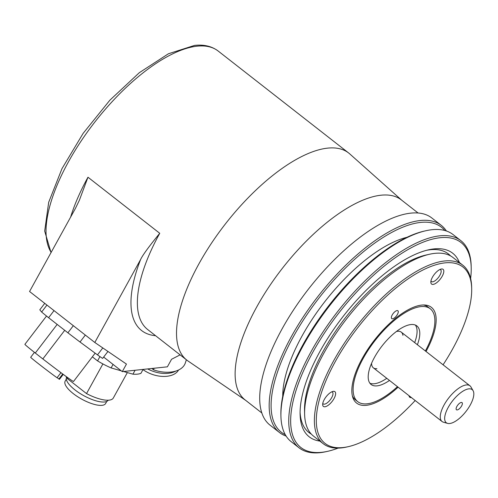 <?xml version="1.0" encoding="UTF-8"?>
<svg xmlns="http://www.w3.org/2000/svg" width="498" height="498" viewBox="0 0 498 498"><rect width="100%" height="100%" fill="white"/><g stroke="black" fill="none" stroke-linecap="round" stroke-linejoin="round"><path stroke-width="0.75" d="M245.607 400.299L187.951 360.95A131.428 53.454 -52 0 1 186.825 360.122A131.428 53.454 -52 0 1 198.895 263.89A131.428 53.454 -52 0 1 348.662 152.998A131.428 53.454 -52 0 1 349.739 153.894L401.861 200.321M140.629 259.47C142.602 255.206 148.977 246.485 159.746 233.301L87.972 177.226L79.325 200.37L75.385 208.488L29.563 291.492L94.807 342.475L140.629 259.47A135.96 55.297 128 0 0 155.569 335.702M180.102 354.869L171.561 359.276L167.396 366.821L122.29 371.626L126.455 364.082L94.807 342.475M103.652 357.066L122.29 371.626M85.326 335.067L80.016 342.008L97.484 354.881L102.793 347.928M107.948 351.445L102.632 358.398A40.786 0.977 -142.6 0 1 97.484 354.881M44.739 303.357L39.803 309.812L41.639 312.022A40.786 0.977 37.4 0 0 48.605 317.718L67.902 332.795A40.786 0.977 37.4 0 0 80.016 342.008M41.639 312.022L46.943 305.075M54.033 310.615L48.605 317.718M67.902 332.795L73.331 325.698M95.149 353.163L73.511 381.48A30.59 0.735 -142.6 0 1 42.84 358.934L64.715 330.311M42.84 358.934L35.283 353.032A30.59 0.735 -142.6 0 1 24.9 344.323L46.519 316.043M57.164 324.41L35.283 353.032M60.949 372.678L57.065 377.758A18.127 0.436 -142.6 0 1 40.78 365.538A18.127 0.436 -142.6 0 1 30.677 357.296L34.443 352.36M63.246 374.378L59.48 379.314A18.127 0.436 -142.6 0 1 58.895 379.009L62.729 373.992M57.152 377.646L58.895 379.009M123.56 371.496L132.922 374.172L135.083 370.263M113.052 364.411L111.11 367.929L121.282 370.842M143.094 369.41L140.94 373.319A40.786 13.658 -151.1 0 1 132.922 374.172M92.348 356.829L97.558 360.901L99.93 356.605M97.558 360.901A40.786 13.658 28.9 0 0 111.11 367.929M127.357 372.579L113.32 398.002A27.191 9.107 -151.1 0 1 86.528 393.594L102.899 363.932M68.07 377.889L67.572 378.785A27.191 9.107 -151.1 0 1 66.184 376.532M86.528 393.594L67.572 378.785M66.558 377.223A23.792 7.968 28.9 0 0 79.257 392.966A23.792 7.968 28.9 0 0 104.58 401.979A23.792 7.968 28.9 0 0 108.209 400.218M66.302 379.084L65.151 381.169A23.113 7.738 28.9 0 0 77.265 396.47A23.113 7.738 28.9 0 0 102.028 405.335A23.113 7.738 28.9 0 0 105.626 403.505L106.771 401.425M186.37 359.768L185.324 362.961A27.191 16.459 -161.8 0 1 153.552 369.827L154.069 368.24M153.552 369.827L151.828 368.483M147.682 368.925A23.792 14.405 18.2 0 0 175.489 371.271A23.792 14.405 18.2 0 0 175.931 371.035M142.988 369.603A23.113 13.994 18.2 0 0 173.877 374.315A23.113 13.994 18.2 0 0 178.545 370.014M261.836 412.985L245.072 399.882A126.897 51.611 -52 0 1 256.725 306.973A126.897 51.611 -52 0 1 324.74 224.256A126.897 51.611 -52 0 1 401.332 199.903L418.096 213.001M441.315 225.389L431.853 218A131.428 53.454 128 0 0 330.025 264.17A131.428 53.454 128 0 0 259.719 396.869A131.428 53.454 128 0 0 270.016 425.124L279.471 432.513A131.428 53.454 -52 0 1 269.181 404.258A131.428 53.454 -52 0 1 339.487 271.559A131.428 53.454 -52 0 1 441.315 225.389A131.428 53.454 -52 0 1 446.395 230.991M286.138 436.092A131.428 53.454 -52 0 1 279.471 432.513M285.292 434.686A130.065 52.906 -52 0 1 271.105 404.245A130.065 52.906 -52 0 1 344.591 268.932A130.065 52.906 -52 0 1 444.826 230.506M406.972 237.303A113.301 46.084 128 0 0 317.394 311.636A113.301 46.084 128 0 0 282.733 396.308M460.887 240.683L453.055 234.564A131.428 53.454 128 0 0 425.84 230.742L424.308 231.091A130.065 52.906 128 0 0 330.921 302.952A130.065 52.906 128 0 0 280.891 411.896A130.065 52.906 128 0 0 280.891 414.635L280.928 416.21A131.428 53.454 128 0 0 291.218 441.695L299.049 447.808A131.428 53.454 -52 0 1 288.753 419.553A131.428 53.454 -52 0 1 359.058 286.854A131.428 53.454 -52 0 1 460.887 240.683A131.428 53.454 -52 0 1 471.176 266.169L471.214 267.743A130.065 52.906 -52 0 1 471.214 270.482A130.065 52.906 -52 0 1 470.622 278.469M425.84 230.742A131.428 53.454 128 0 0 331.475 303.357A131.428 53.454 128 0 0 280.928 413.44A131.428 53.454 128 0 0 280.928 416.21M338.067 448.119A130.065 52.906 -52 0 1 327.802 451.288L326.265 451.63A131.428 53.454 -52 0 1 299.049 447.808M327.802 451.288A130.065 52.906 -52 0 1 290.676 419.54A130.065 52.906 -52 0 1 380.902 268.833A130.065 52.906 -52 0 1 471.214 267.743M459.405 262.527A116.507 47.385 128 0 0 428.554 249.822A116.507 47.385 128 0 0 335.727 326.414A116.507 47.385 128 0 0 300.095 414.224A116.507 47.385 128 0 0 319.884 441.085M300.082 412.332A113.301 46.084 128 0 0 311.331 434.107M426.711 250.27A113.301 46.084 -52 0 1 450.565 255.916M304.62 414.124L304.539 410.414A110.095 44.783 128 0 1 338.217 327.441A110.095 44.783 -52 0 1 425.933 255.057L429.55 254.241A113.301 46.084 128 0 0 339.275 328.73A113.301 46.084 128 0 0 304.62 414.124A113.301 46.084 128 0 0 313.497 436.092L323.258 443.724A113.301 46.084 -52 0 1 349.042 336.362A113.301 46.084 -52 0 1 462.773 265.166A113.301 46.084 -52 0 1 471.65 287.134L471.681 288.709A111.938 45.53 -52 0 1 443.083 364.804M415.176 400.517A111.938 45.53 -52 0 1 348.258 446.669L346.72 447.017A113.301 46.084 -52 0 1 323.258 443.724M462.773 265.166L453.012 257.534A113.301 46.084 128 0 0 429.55 254.241M348.258 446.669A111.938 45.53 -52 0 1 350.548 337.339A111.938 45.53 -52 0 1 429.836 266.891A111.938 45.53 -52 0 1 471.681 288.709M426.014 351.47A60.75 24.707 128 0 0 436.155 320.401A60.75 24.707 128 0 0 425.136 305.037A60.75 24.707 128 0 0 379.096 334.432A60.75 24.707 128 0 0 351.837 390.015A60.75 24.707 128 0 0 352.845 397.56A60.75 24.707 128 0 0 398.107 387.176M398.282 311.829A4.986 2.029 128 0 0 396.856 310.615A4.986 2.029 128 0 0 393.277 313.367A4.986 2.029 128 0 0 391.36 317.543A4.986 2.029 128 0 0 391.36 317.649A4.986 2.029 128 0 0 394.821 317.606A4.986 2.029 128 0 0 398.282 311.829M430.851 282.055A9.35 3.803 128 0 0 430.851 282.248A9.35 3.803 128 0 0 437.337 282.173A9.35 3.803 128 0 0 443.824 271.342A9.35 3.803 128 0 0 441.153 269.063A9.35 3.803 128 0 0 434.443 274.224A9.35 3.803 128 0 0 430.851 282.055M322.66 404.42A9.35 3.803 128 0 0 322.66 404.613A9.35 3.803 128 0 0 329.153 404.538A9.35 3.803 128 0 0 335.64 393.706A9.35 3.803 128 0 0 332.969 391.422A9.35 3.803 128 0 0 326.258 396.589A9.35 3.803 128 0 0 322.66 404.42M409.032 395.711A9.35 3.803 128 0 0 411.392 397.56M352.385 395.947A58.913 23.966 128 0 0 355.441 399.85L357.72 401.631A58.913 23.966 -52 0 1 363.135 358.498A58.913 23.966 -52 0 1 430.272 308.785A58.913 23.966 -52 0 1 425.379 350.972M397.472 386.685A58.913 23.966 -52 0 1 357.72 401.631M430.272 308.785L427.987 306.998A58.913 23.966 128 0 0 423.462 304.981M417.386 344.728A37.163 15.114 128 0 0 416.876 325.922A37.163 15.114 128 0 0 374.527 357.284A37.163 15.114 128 0 0 371.116 384.493A37.163 15.114 128 0 0 389.486 380.441M415.369 325.051A37.163 15.114 -52 0 1 414.672 342.605M386.765 378.318A37.163 15.114 -52 0 1 369.908 383.236M371.576 363.285A22.659 9.219 128 0 0 376.893 368.682M402.932 335.353A22.659 9.219 128 0 0 396.408 331.5M447.571 423.381L443.388 422.18A22.659 9.219 -52 0 1 442.031 421.495A22.659 9.219 -52 0 1 456.255 390.133A22.659 9.219 -52 0 1 469.931 385.782A22.659 9.219 -52 0 1 470.927 386.94L473.1 390.706A21.009 8.547 -52 0 1 458.988 418.712A21.009 8.547 -52 0 1 447.571 423.381A21.009 8.547 -52 0 1 446.258 411.497A21.009 8.547 -52 0 1 459.498 393.669A21.009 8.547 -52 0 1 473.1 390.706M462.387 403.592A4.532 1.843 128 0 0 461.098 402.484A4.532 1.843 128 0 0 457.843 404.992A4.532 1.843 128 0 0 456.1 408.79A4.532 1.843 128 0 0 456.1 408.883A4.532 1.843 128 0 0 459.243 408.846A4.532 1.843 128 0 0 462.387 403.592M430.969 280.984A7.476 3.044 128 0 0 431.386 281.538A7.476 3.044 128 0 0 437.182 278.911A7.476 3.044 128 0 0 441.178 271.36A7.476 3.044 128 0 0 440.593 269.754A7.476 3.044 128 0 0 439.952 269.486M322.785 403.349A7.476 3.044 128 0 0 323.202 403.903A7.476 3.044 128 0 0 328.991 401.276A7.476 3.044 128 0 0 332.994 393.725A7.476 3.044 128 0 0 332.409 392.119A7.476 3.044 128 0 0 331.768 391.851M51.039 252.579L44.683 231.091L48.686 202.281L62.001 168.61L83.147 133.352L109.859 100.204L139.303 72.708L168.43 53.765L194.55 45.405C203.919 44.359 211.787 46.233 218.168 51.033A131.428 53.454 128 0 0 197.096 46.177A131.428 53.454 128 0 0 86.042 133.887A131.428 53.454 128 0 0 51.145 252.399M87.972 177.226A131.428 53.454 128 0 0 70.623 217.103M186.825 360.122L147.676 329.533A131.428 53.454 -52 0 1 159.746 233.301M348.662 152.998L218.168 51.033M442.031 421.495L373.351 367.835M469.931 385.782L401.257 332.122"/></g></svg>
